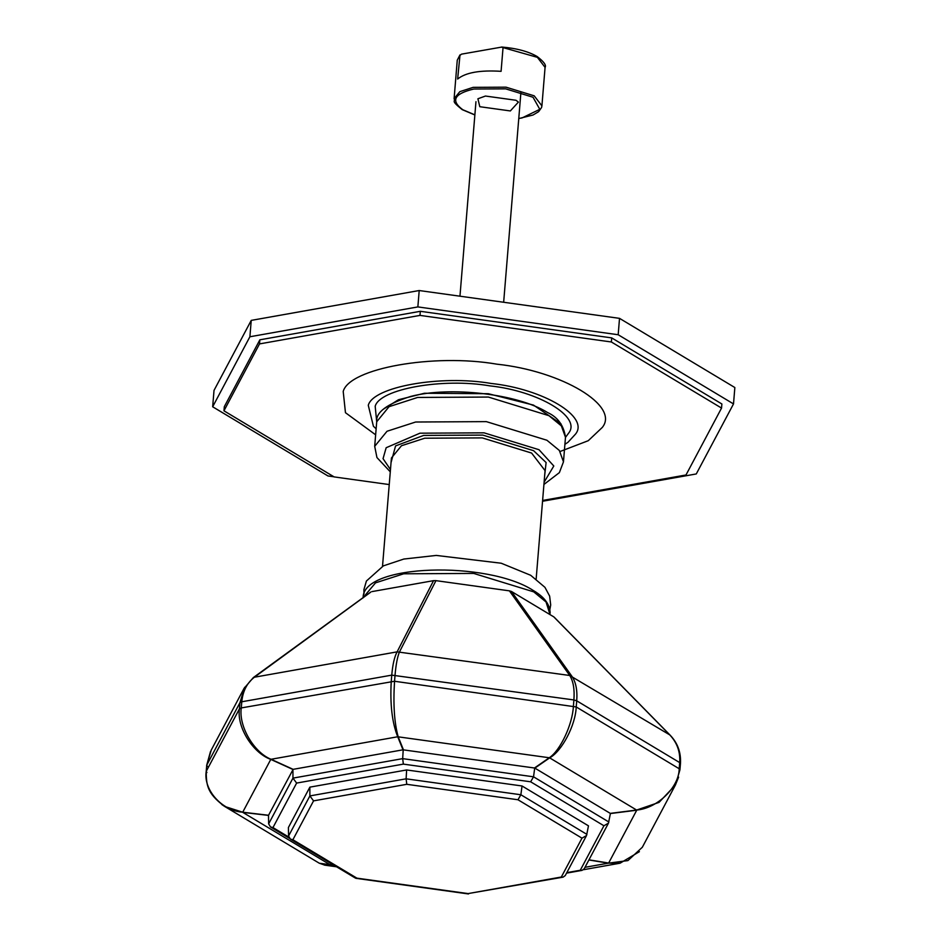 <?xml version="1.0" encoding="UTF-8"?>
<svg xmlns="http://www.w3.org/2000/svg" width="941" height="941" viewBox="0 0 941 941"><rect width="100%" height="100%" fill="white"/><g stroke="black" fill="none" stroke-linecap="round" stroke-linejoin="round"><path stroke-width="1.41" d="M485.474 96.041L477.91 98.77L479.804 106.709L510.34 110.944L518.397 102.099L516.009 100.275L485.474 96.041M503.012 47.991L501.082 71.328C480.075 69.987 465.595 72.551 457.644 79.044L460.008 54.884L457.267 60.165L459.561 55.707L461.525 54.143L501.918 47.05C516.668 48.309 528.395 51.461 537.111 56.495C543.874 61.671 546.521 65.305 545.074 67.387L537.382 57.342L501.247 47.085M511.481 591.477L509.422 590.854L569.728 675.485C573.304 681.155 574.692 689.306 573.904 699.951L573.398 706.103C572.646 724.229 560.283 750.671 549.262 757.752L549.65 757.87C561.953 751.189 575.563 725.123 576.221 706.962L576.727 700.822C577.503 690.165 575.857 681.931 571.787 676.12L511.481 591.477L553.779 616.861L669.78 734.909C677.097 742.672 680.414 751.906 679.696 762.598L679.19 768.738C679.12 787.252 657.324 808.401 636.622 810.048L659.041 802.391L675.391 785.053L642.338 847.241L627.929 860.592L608.404 863.156L620.095 863.191L639.398 851.664M675.391 785.053L678.602 777.113M669.78 734.909L569.728 675.485L397.114 651.854C394.467 656.747 392.679 664.499 391.762 675.132L391.256 681.272C389.95 704.221 392.103 722.723 397.725 736.768L402.995 749.812L534.711 768.032L610.415 813.459L608.462 823.152L603.922 825.763L580.279 870.249L566.8 872.648M403.442 749.812L398.172 736.768C394.291 722.712 393.091 704.209 394.55 681.26L576.221 706.962L679.19 768.738L679.955 769.75L675.65 784.523M244.625 687.33L239.955 702.668L239.449 708.82C236.638 726.981 252.682 752.882 270.785 759.399L271.043 759.281C253.764 752.365 238.532 726.064 241.284 707.926L394.55 681.26L395.044 675.12C395.961 664.487 397.443 656.724 399.513 651.842L435.954 580.644L509.422 590.854M534.464 768.009L549.262 757.752L397.725 736.768L271.043 759.281L293.145 769.338L402.995 749.812M435.954 580.644L433.542 580.656L397.114 651.854L254.388 677.214L370.601 592.254M253.047 677.873L254.388 677.214C247.013 682.943 242.813 691.129 241.79 701.774L391.762 675.132L573.904 699.951L576.727 700.822L679.696 762.598L680.461 763.61L679.955 769.75M292.933 769.362L292.957 778.125L268.644 823.869L268.503 815.341L293.145 769.338M221.853 804.59L224.652 806.437L242.719 812.212C221.9 810.801 203.221 789.875 206.22 771.338L239.449 708.82L241.284 707.926L241.79 701.774L239.955 702.668L206.726 765.198L211.243 750.071M371.942 591.607L433.542 580.656M324.28 865.073L330.185 864.685L319.305 863.226L224.652 806.437M608.462 823.152L584.196 868.814L582.032 870.378L580.279 870.249M534.711 768.032L533.535 776.807L530.642 781.795L603.922 825.763M608.862 821.999L533.535 776.807L402.677 758.634L292.957 778.125L296.627 783.077L403.36 764.116L402.677 758.634L403.207 749.777M268.644 823.869L270.479 826.927L272.972 827.574L296.627 783.077M406.63 769.961L522.043 785.982L588.478 825.845L586.525 835.549L581.985 838.16L561.33 877.024L468.1 893.585L356.91 878.153L292.886 839.748L313.553 800.873L406.783 784.312L406.112 778.819L406.63 769.961L309.86 787.147L309.883 795.921L313.553 800.873M522.043 785.982L520.867 794.757L406.112 778.819L309.883 795.921L288.569 836.031L288.416 827.492L309.86 787.147M586.525 835.549L565.247 875.577L563.083 877.153L561.33 877.024M563.083 877.153L468.1 893.585M586.925 834.396L520.867 794.757L517.973 799.756L581.985 838.16M288.569 836.031L290.393 839.09L292.886 839.748M290.393 839.09L355.545 878.176L356.91 878.153M564.906 444.328L568.011 442.258L575.539 434.072C589.701 416.792 543.298 388.962 491.167 383.457C440.753 374.718 373.177 386.727 368.272 405.289L373.412 426.261L376.141 428.814M565.47 437.4L568.635 433.119C581.844 416.992 538.534 391.009 489.885 385.869C442.835 377.717 379.752 388.927 375.188 406.253L376.706 421.874M560.977 423.791L533.476 405.089L488.285 393.714L424.462 393.256L398.49 399.725L383.363 409.194M389.233 484.568L334.137 476.911L223.958 410.817L259.516 343.912L419.992 315.4L611.368 341.983L721.547 408.076L685.989 474.982L542.616 500.459M223.958 410.817L224.299 406.724L259.857 339.819L420.321 311.306L611.697 337.89L611.368 341.983M420.321 311.306L419.992 315.4M611.697 337.89L721.876 403.983L721.547 408.076M259.857 339.819L259.516 343.912M333.949 476.793L327.997 475.97L212.666 406.783L249.894 336.76L417.863 306.919L618.178 334.737L733.51 403.924L696.281 473.946L542.545 501.259M249.894 336.76L251.235 320.387L214.019 390.409L212.666 406.783M251.235 320.387L419.204 290.534L417.863 306.919M419.204 290.534L619.519 318.352L618.178 334.737M619.519 318.352L734.85 387.539L733.51 403.924M474.876 114.849L462.784 109.732C450.48 100.616 454.15 93.712 473.793 89.03L505.693 88.854L533.029 97.252L539.793 109.309L522.02 117.954L518.773 118.46M518.762 118.578L533.065 115.002L538.617 111.661L541.557 107.545L541.91 105.874L534.217 95.829L506.035 87.172L473.147 87.348L459.843 91.653L454.103 98.652C455.879 102.016 449.974 99.864 462.207 109.638L474.864 114.967M588.89 859.98L608.404 863.156L584.984 867.32M610.368 813.542L636.728 810.225L608.651 863.038L588.972 859.827M534.841 768.127L549.65 757.87L636.622 810.048L610.274 813.377M268.55 815.259L242.719 812.212L270.785 759.399L292.886 769.456M206.914 772.585L206.22 771.338L206.726 765.198L207.42 766.433M331.902 863.991L329.797 864.567L242.813 812.389L268.644 815.424M333.926 865.202L330.185 864.685L332.161 864.144M206.22 771.338L206.726 765.198M403.36 764.116L530.642 781.795M288.722 837.031L272.972 827.574M406.783 784.312L517.973 799.756M550.026 614.602L546.051 601.993L533.747 591.865L473.711 573.422L403.677 573.798L375.53 582.855L363.144 597.594M565.482 437.271L561.365 425.897L548.944 415.675L488.355 397.055L417.651 397.443L389.045 406.688L376.718 421.756C375.671 412.299 387.033 403.854 410.794 396.408C450.163 386.057 518.056 393.926 547.591 412.546C557.778 417.181 563.741 425.426 565.482 437.271L563.471 461.831L559.342 450.457L546.921 440.247L486.332 421.627L415.64 422.015L387.022 431.26L374.694 446.316L376.718 421.756M544.11 482.204L553.802 465.995L539.017 449.716L484.05 432.836L419.933 433.189L386.163 447.728L383.046 458.667L390.468 469.571M544.686 475.252L546.109 462.537L533.582 450.68L482.851 435.095L423.662 435.424L395.573 445.905L391.033 462.619M536.158 578.927L545.062 470.629L531.606 453.056L482.286 437.894L424.732 438.212L401.454 445.74L391.421 457.996L382.517 566.294M560.118 451.48L588.254 440.706L602.287 427.437C619.99 405.842 561.989 371.036 496.824 364.167C433.801 353.24 349.323 368.249 343.206 391.456L345.465 412.699L375.647 434.824M454.103 98.652L457.267 60.165M541.91 105.874L545.074 67.387M475.958 101.687L459.961 296.203M520.938 92.136L503.658 302.261M554.131 617.131L670.039 735.074C677.649 742.955 681.131 752.471 680.461 763.598M370.836 591.995L253.388 677.544L244.013 688.436M244.037 688.389L211.219 750.118M620.001 863.215L583.479 869.707M336.584 866.802L324.904 865.179L319.317 863.215M206.655 765.386L210.502 751.53M206.15 771.573C206.644 783.9 206.008 792.675 224.487 806.331M582.032 870.378L566.541 873.13M270.479 826.927L289.44 838.302M355.98 878.329L468.477 893.95M374.694 446.316L376.941 457.549L390.28 471.817M543.933 484.45L559.366 472.641L563.471 461.831M549.909 609.345L550.697 604.969L549.638 596.088L544.945 587.337L530.677 575.28L501.2 563.224L436.271 555.425L403.795 559.048L383.387 565.859L366.414 581.02L363.92 589.607L363.979 594.053M550.132 613.261C550.038 601.052 538.864 593.771 533.1 590.383C487.626 560.73 362.261 563.624 363.12 597.888"/></g></svg>
